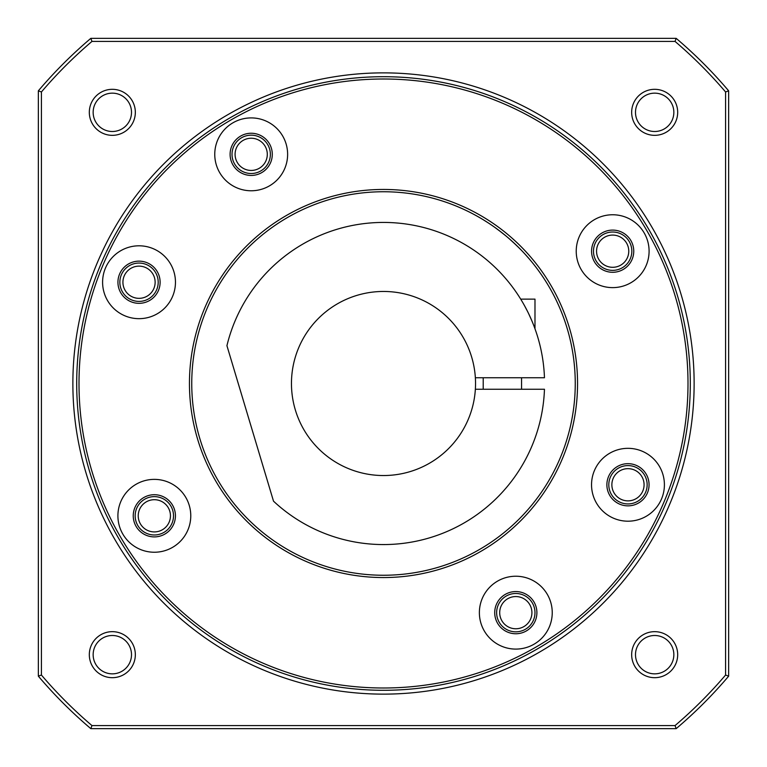 <?xml version="1.0" encoding="UTF-8"?>
<svg xmlns="http://www.w3.org/2000/svg" width="767" height="767" viewBox="0 0 767 767"><rect width="100%" height="100%" fill="white"/><g stroke="black" fill="none" stroke-linecap="round" stroke-linejoin="round"><path stroke-width="1.15" d="M475.54 383.5A92.04 92.04 0 0 0 380.624 291.508A92.04 92.04 0 0 0 291.46 383.5A92.04 92.04 0 0 0 380.624 475.492A92.04 92.04 0 0 0 475.54 383.5M475.358 377.748L544.465 377.748A161.07 161.07 0 0 0 226.927 345.696L273.512 501.167A161.07 161.07 0 0 0 544.465 389.252L475.358 389.252M530.208 317.011L531.972 321.057M534.465 327.336L534.935 328.621M534.915 328.583L534.426 327.241M533.439 324.662L532.116 321.411M531.982 321.085L528.674 313.722M527.6 311.536L524.523 305.688M522.471 302.064L520.707 299.13L534.982 299.13L534.982 328.755M483.21 389.252L483.21 377.748M521.56 389.252L521.56 377.748M158.203 282.237A19.175 19.175 0 0 0 139.028 263.062A19.175 19.175 0 0 0 119.853 282.237A19.175 19.175 0 0 0 139.028 301.412A19.175 19.175 0 0 0 158.203 282.237A19.175 19.175 0 0 0 139.028 263.062A19.175 19.175 0 0 0 119.853 282.237A19.175 19.175 0 0 0 139.028 301.412A19.175 19.175 0 0 0 158.203 282.237M534.982 612.66A19.175 19.175 0 0 0 515.808 593.485A19.175 19.175 0 0 0 496.632 612.66A19.175 19.175 0 0 0 515.808 631.835A19.175 19.175 0 0 0 534.982 612.66A19.175 19.175 0 0 0 515.808 593.485A19.175 19.175 0 0 0 496.632 612.66A19.175 19.175 0 0 0 515.808 631.835A19.175 19.175 0 0 0 534.982 612.66M173.515 515.808A19.175 19.175 0 0 0 154.34 496.632A19.175 19.175 0 0 0 135.165 515.808A19.175 19.175 0 0 0 154.34 534.982A19.175 19.175 0 0 0 173.515 515.808A19.175 19.175 0 0 0 154.34 496.632A19.175 19.175 0 0 0 135.165 515.808A19.175 19.175 0 0 0 154.34 534.982A19.175 19.175 0 0 0 173.515 515.808M270.368 154.34A19.175 19.175 0 0 0 251.192 135.165A19.175 19.175 0 0 0 232.017 154.34A19.175 19.175 0 0 0 251.192 173.515A19.175 19.175 0 0 0 270.368 154.34A19.175 19.175 0 0 0 251.192 135.165A19.175 19.175 0 0 0 232.017 154.34A19.175 19.175 0 0 0 251.192 173.515A19.175 19.175 0 0 0 270.368 154.34M631.835 251.192A19.175 19.175 0 0 0 612.66 232.017A19.175 19.175 0 0 0 593.485 251.192A19.175 19.175 0 0 0 612.66 270.368A19.175 19.175 0 0 0 631.835 251.192A19.175 19.175 0 0 0 612.66 232.017A19.175 19.175 0 0 0 593.485 251.192A19.175 19.175 0 0 0 612.66 270.368A19.175 19.175 0 0 0 631.835 251.192M647.147 484.763A19.175 19.175 0 0 0 627.972 465.588A19.175 19.175 0 0 0 608.797 484.763A19.175 19.175 0 0 0 627.972 503.938A19.175 19.175 0 0 0 647.147 484.763A19.175 19.175 0 0 0 627.972 465.588A19.175 19.175 0 0 0 608.797 484.763A19.175 19.175 0 0 0 627.972 503.938A19.175 19.175 0 0 0 647.147 484.763M155.135 282.237A16.107 16.107 0 0 0 139.028 266.13A16.107 16.107 0 0 0 122.921 282.237A16.107 16.107 0 0 0 139.028 298.344A16.107 16.107 0 0 0 155.135 282.237M531.914 612.66A16.107 16.107 0 0 0 515.808 596.553A16.107 16.107 0 0 0 499.701 612.66A16.107 16.107 0 0 0 515.808 628.767A16.107 16.107 0 0 0 531.914 612.66M170.447 515.808A16.107 16.107 0 0 0 154.34 499.701A16.107 16.107 0 0 0 138.233 515.808A16.107 16.107 0 0 0 154.34 531.914A16.107 16.107 0 0 0 170.447 515.808M267.3 154.34A16.107 16.107 0 0 0 251.192 138.233A16.107 16.107 0 0 0 235.085 154.34A16.107 16.107 0 0 0 251.192 170.447A16.107 16.107 0 0 0 267.3 154.34M628.767 251.192A16.107 16.107 0 0 0 612.66 235.085A16.107 16.107 0 0 0 596.553 251.192A16.107 16.107 0 0 0 612.66 267.3A16.107 16.107 0 0 0 628.767 251.192M644.079 484.763A16.107 16.107 0 0 0 627.972 468.656A16.107 16.107 0 0 0 611.865 484.763A16.107 16.107 0 0 0 627.972 500.87A16.107 16.107 0 0 0 644.079 484.763M154.34 494.715A21.093 21.093 0 0 1 175.432 515.808A21.093 21.093 0 0 1 154.34 536.9A21.093 21.093 0 0 1 133.247 515.808A21.093 21.093 0 0 1 154.34 494.715M154.34 479.375A36.432 36.432 0 0 0 117.907 515.808A36.432 36.432 0 0 0 154.34 552.24A36.432 36.432 0 0 0 190.772 515.808A36.432 36.432 0 0 0 154.34 479.375M383.5 577.551A194.051 194.051 0 0 1 189.449 383.5A194.051 194.051 0 0 1 383.5 189.449A194.051 194.051 0 0 1 577.551 383.5A194.051 194.051 0 0 1 383.5 577.551M515.808 576.228A36.432 36.432 0 0 0 479.375 612.66A36.432 36.432 0 0 0 515.808 649.093A36.432 36.432 0 0 0 552.24 612.66A36.432 36.432 0 0 0 515.808 576.228M612.66 214.76A36.432 36.432 0 0 0 576.228 251.192A36.432 36.432 0 0 0 612.66 287.625A36.432 36.432 0 0 0 649.093 251.192A36.432 36.432 0 0 0 612.66 214.76M251.192 117.907A36.432 36.432 0 0 0 214.76 154.34A36.432 36.432 0 0 0 251.192 190.772A36.432 36.432 0 0 0 287.625 154.34A36.432 36.432 0 0 0 251.192 117.907M139.028 245.804A36.432 36.432 0 0 0 102.596 282.237A36.432 36.432 0 0 0 139.028 318.669A36.432 36.432 0 0 0 175.461 282.237A36.432 36.432 0 0 0 139.028 245.804M627.972 448.331A36.432 36.432 0 0 0 591.539 484.763A36.432 36.432 0 0 0 627.972 521.196A36.432 36.432 0 0 0 664.404 484.763A36.432 36.432 0 0 0 627.972 448.331M166.564 600.436A306.8 306.8 0 0 1 266.091 100.055A306.8 306.8 0 0 1 690.3 383.5A306.8 306.8 0 0 1 166.564 600.436M91.963 41.418A449.462 449.462 0 0 0 41.418 91.963L41.418 675.037A449.462 449.462 0 0 0 91.963 725.582L675.037 725.582A449.462 449.462 0 0 0 725.582 675.037L725.582 91.963A449.462 449.462 0 0 0 675.037 41.418L91.963 41.418L90.832 38.35A452.53 452.53 0 0 0 38.35 90.832L38.35 676.168A452.53 452.53 0 0 0 90.832 728.65L676.168 728.65A452.53 452.53 0 0 0 728.65 676.168L728.65 90.832A452.53 452.53 0 0 0 676.168 38.35L90.832 38.35M654.673 89.317A23.01 23.01 0 0 0 631.663 112.327A23.01 23.01 0 0 0 654.673 135.337A23.01 23.01 0 0 0 677.683 112.327A23.01 23.01 0 0 0 654.673 89.317A23.01 23.01 0 0 0 631.663 112.327A23.01 23.01 0 0 0 654.673 135.337A23.01 23.01 0 0 0 677.683 112.327A23.01 23.01 0 0 0 654.673 89.317M654.673 631.663A23.01 23.01 0 0 0 631.663 654.673A23.01 23.01 0 0 0 654.673 677.683A23.01 23.01 0 0 0 677.683 654.673A23.01 23.01 0 0 0 654.673 631.663A23.01 23.01 0 0 0 631.663 654.673A23.01 23.01 0 0 0 654.673 677.683A23.01 23.01 0 0 0 677.683 654.673A23.01 23.01 0 0 0 654.673 631.663M112.327 631.663A23.01 23.01 0 0 0 89.317 654.673A23.01 23.01 0 0 0 112.327 677.683A23.01 23.01 0 0 0 135.337 654.673A23.01 23.01 0 0 0 112.327 631.663A23.01 23.01 0 0 0 89.317 654.673A23.01 23.01 0 0 0 112.327 677.683A23.01 23.01 0 0 0 135.337 654.673A23.01 23.01 0 0 0 112.327 631.663M112.327 89.317A23.01 23.01 0 0 0 89.317 112.327A23.01 23.01 0 0 0 112.327 135.337A23.01 23.01 0 0 0 135.337 112.327A23.01 23.01 0 0 0 112.327 89.317A23.01 23.01 0 0 0 89.317 112.327A23.01 23.01 0 0 0 112.327 135.337A23.01 23.01 0 0 0 135.337 112.327A23.01 23.01 0 0 0 112.327 89.317M41.418 91.963L38.35 90.832M41.418 675.037L38.35 676.168M91.963 725.582L90.832 728.65M675.037 725.582L676.168 728.65M725.582 675.037L728.65 676.168M725.582 91.963L728.65 90.832M675.037 41.418L676.168 38.35M654.673 93.152A19.175 19.175 0 0 0 635.498 112.327A19.175 19.175 0 0 0 654.673 131.502A19.175 19.175 0 0 0 673.848 112.327A19.175 19.175 0 0 0 654.673 93.152M654.673 635.498A19.175 19.175 0 0 0 635.498 654.673A19.175 19.175 0 0 0 654.673 673.848A19.175 19.175 0 0 0 673.848 654.673A19.175 19.175 0 0 0 654.673 635.498M112.327 635.498A19.175 19.175 0 0 0 93.152 654.673A19.175 19.175 0 0 0 112.327 673.848A19.175 19.175 0 0 0 131.502 654.673A19.175 19.175 0 0 0 112.327 635.498M112.327 93.152A19.175 19.175 0 0 0 93.152 112.327A19.175 19.175 0 0 0 112.327 131.502A19.175 19.175 0 0 0 131.502 112.327A19.175 19.175 0 0 0 112.327 93.152M530.102 259.898L526.258 255.478M521.378 250.243L515.779 244.683M515.501 244.424L508.866 238.403M501.829 232.612L494.888 227.425M488.809 223.255L483.632 219.976M479.193 217.329L475.339 215.172M472.635 213.725L475.895 215.479M475.971 215.517L480.171 217.905M490.995 224.712L491.494 225.057M497.917 229.621L505.472 235.546M512.816 241.921L519.451 248.278M525.031 254.126L529.431 259.112M383.5 191.75A191.75 191.75 0 0 1 575.25 383.5A191.75 191.75 0 0 1 383.5 575.25A191.75 191.75 0 0 1 191.75 383.5A191.75 191.75 0 0 1 383.5 191.75M515.808 591.568A21.093 21.093 0 0 1 536.9 612.66A21.093 21.093 0 0 1 515.808 633.753A21.093 21.093 0 0 1 494.715 612.66A21.093 21.093 0 0 1 515.808 591.568M612.66 230.1A21.093 21.093 0 0 1 633.753 251.192A21.093 21.093 0 0 1 612.66 272.285A21.093 21.093 0 0 1 591.568 251.192A21.093 21.093 0 0 1 612.66 230.1M251.192 133.247A21.093 21.093 0 0 1 272.285 154.34A21.093 21.093 0 0 1 251.192 175.432A21.093 21.093 0 0 1 230.1 154.34A21.093 21.093 0 0 1 251.192 133.247M139.028 261.144A21.093 21.093 0 0 1 160.121 282.237A21.093 21.093 0 0 1 139.028 303.329A21.093 21.093 0 0 1 117.936 282.237A21.093 21.093 0 0 1 139.028 261.144M627.972 463.671A21.093 21.093 0 0 1 649.064 484.763A21.093 21.093 0 0 1 627.972 505.856A21.093 21.093 0 0 1 606.879 484.763A21.093 21.093 0 0 1 627.972 463.671M79.001 383.5A304.499 304.499 0 0 0 383.5 687.999A304.499 304.499 0 0 0 687.999 383.5A304.499 304.499 0 0 0 383.5 79.001A304.499 304.499 0 0 0 79.001 383.5M76.7 383.5A306.8 306.8 0 0 1 600.436 166.564A306.8 306.8 0 0 1 690.3 383.5M603.15 163.85A310.635 310.635 0 0 0 163.85 163.85A310.635 310.635 0 0 0 163.85 603.15A310.635 310.635 0 0 0 603.15 603.15A310.635 310.635 0 0 0 603.15 163.85"/></g></svg>
